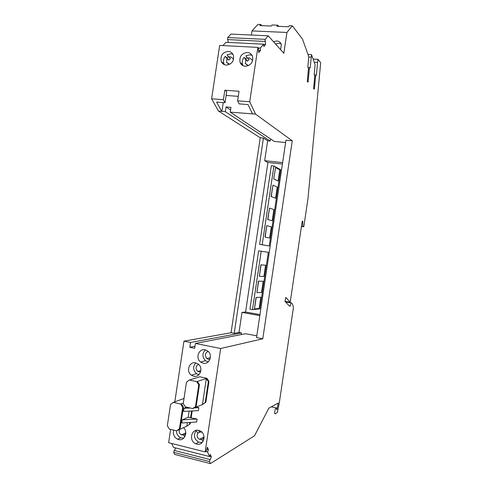 <?xml version="1.0" encoding="UTF-8"?>
<svg xmlns="http://www.w3.org/2000/svg" width="488" height="488" viewBox="0 0 488 488"><rect width="100%" height="100%" fill="white"/><g stroke="black" fill="none" stroke-linecap="round" stroke-linejoin="round"><path stroke-width="0.73" d="M265.191 39.369L268.223 35.813L231.044 34.087L227.713 37.564L265.191 39.369L265.002 41.425L227.542 39.583L227.713 37.564M276.598 409.273L276.995 409.365L278.282 403.027L268.809 408.218L254.541 435.754L210.395 463.6L174.716 454.438L173.722 452.376L209.541 461.544L210.395 463.6M222.906 45.573L226.023 42.297L263.599 44.194L260.336 48.05L260.476 50.514L258.518 50.41M265.002 41.425L265.295 41.083L265.576 44.445L263.868 46.476L263.599 44.194M265.576 44.445L263.618 44.347M276.995 409.365L276.58 409.603C276.653 408.243 276.476 407.669 276.043 407.883C274.964 408.511 274.103 414.562 275.208 413.775L277.361 412.5L279.288 402.923L293.428 307.556C293.007 305.183 292.342 303.627 291.446 302.896L285.425 301.865M258.372 47.946L260.336 48.05M291.446 302.896L285.571 302.017M290.952 302.938L290.25 306.159L289.414 306.013M290.25 306.159L289.616 306.226L285.065 301.486L285.712 297.515M284.992 301.377L290.201 302.267L285.938 297.558M301.468 226.292L302.786 226.469L302.798 221.332L302.231 221.143L290.201 302.267M302.798 221.332L302.218 221.259M301.444 226.469L303.804 226.786L302.786 226.469M313.168 59.078L318.036 59.353L320.677 62.793L308.001 198.457L303.804 226.786M318.036 59.353L317.578 62.433L314.278 62.244M257.877 47.403L249.71 101.778L237.601 100.827L239.041 91.28L224.84 90.231L223.406 99.717L225.023 102.748L216.605 102.077L221.68 111.276L218.423 111.002L211.603 98.789L219.667 45.408L257.877 47.403L258.713 48.843L258.408 49.197L258.719 52.612L260.476 50.514M282.625 162.596L264.667 160.692L267.644 140.794L263.435 138.067L260.238 137.762L218.423 111.002M267.644 140.794L270.169 141.032L270.492 138.879M221.68 111.276L225.322 111.709L270.169 141.032M263.435 138.067L234.216 333.347L231.05 332.737L183.958 341.173L174.802 401.837M241.243 334.579L241.487 332.944L190.546 342.491L183.958 341.173M241.487 332.944L238.992 332.468L241.993 312.393L245.586 312.015L259.97 314.595M234.216 333.347L238.992 332.468M260.238 137.762L231.05 332.737M308.428 68.924L309.307 68.979L310.203 67.545L311.527 54.632L315.102 64.581L314.193 74.414L314.76 76.207L313.589 88.865L314.4 89.017L315.565 76.421L316.413 75.006L317.578 62.433M316.413 75.006L314.339 74.877M206.619 449.21L208.425 449.661L207.418 447.191L206.345 450.772L205.167 451.906L168.635 442.714L170.648 429.373M315.565 76.421L314.742 76.366M311.527 54.632L307.977 54.442M311.149 57.139L308.727 57.005M171.654 443.47L173.539 447.417L209.468 456.524L210.365 454.426L211.341 456.823L210.127 459.946L209.962 459.537L174.149 450.412L173.722 452.376M209.962 459.537L209.541 461.544M247.312 52.454C249.85 52.692 251.594 54.009 252.552 56.401C253.382 62.177 250.942 65.471 245.238 66.27C242.786 66.026 241.072 64.764 240.102 62.482C239.132 56.681 241.542 53.338 247.312 52.454M226.231 65.099C223.913 64.88 222.26 63.696 221.278 61.561C220.161 55.736 222.504 52.356 228.292 51.411C230.69 51.63 232.373 52.857 233.343 55.101C234.325 60.902 231.952 64.239 226.231 65.099M223.406 99.717L211.603 98.789M310.203 67.545L308.019 67.411M205.79 451.51L207.595 451.967L209.468 456.524M208.425 449.661L207.595 451.967M309.307 68.979L308.123 82.051L307.257 81.856L308.446 68.735L307.837 66.844L308.758 56.614L302.456 39.04L292.312 25.815L286.932 32.464L252.015 30.915L257.939 24.4L260.818 24.516L261.824 25.657M228.225 42.407L227.902 39.601M211.341 456.823L209.535 456.365M174.478 450.497L175.576 447.929M260.818 24.516L259.866 25.571L271.212 26.047L272.133 24.986L277.843 25.217L278.782 26.364M277.843 25.217L276.934 26.285L288.469 26.767L289.347 25.693L292.312 25.815M280.618 49.678L281.356 44.487C280.557 42.334 279.014 41.151 276.733 40.943L273.518 41.736M251.399 35.032L252.015 30.915M268.223 35.813L283.827 53.265L286.932 32.464M179.456 428.745L176.613 430.831L169.336 429.05L167.323 425.792L170.544 404.467L173.362 402.362L180.651 404.046L182.689 407.291L179.456 428.745L180.151 428.427L176.613 430.831M205.222 402.502L202.429 404.564L205.844 402.252L205.222 402.502L208.352 381.653L206.339 378.529L202.429 404.564L192.662 408.566L185.287 406.852L183.244 403.606L186.471 382.177L189.326 380.036L196.707 381.647L197.372 381.433L199.433 384.66L196.2 406.168L192.662 408.566M189.326 380.036L199.793 376.785L206.955 378.328L197.372 381.433M196.877 401.685L199.226 386.051M184.013 398.47L173.362 402.362M177.315 430.507L186.849 426.128L190.265 423.81L186.849 426.128L187.38 422.608M189.612 424.109L189.862 422.443M182.323 419.832L181.829 422.98L196.694 421.986L197.109 419.058L182.323 419.832L188.179 417.301L189.112 411.122M186.776 407.199L184.061 408.279L183.567 411.421L198.403 410.621L198.817 407.7L194.346 407.876M180.651 404.046L183.329 403.033M180.853 423.798L183.195 408.23M190.265 423.81L190.479 422.401M181.347 403.783L183.378 407.022L180.151 428.427M188.179 417.301L197.109 419.058M191.198 417.6L192.199 410.957M190.546 417.887L191.583 410.988M182.689 407.291L183.378 407.022M193.675 376.211C199.946 377.925 203.685 367.86 198.201 364.011L195.688 362.84C189.271 361.15 185.702 371.551 191.43 375.217L193.675 376.211M196.267 407.084L198.817 407.7M205.844 402.252L208.968 381.445L206.955 378.328M198.756 430.392L200.056 430.867C207.034 433.917 203.899 446.233 196.701 444.062L195.743 443.738C188.496 440.987 191.363 428.244 198.756 430.392M173.655 430.111C172.752 434.241 174.082 437.285 177.638 439.243L178.504 439.529C184.507 441.372 188.453 432.045 183.519 427.665M203.136 363.231C209.254 364.847 213.14 355.282 207.998 351.232L205.149 349.811C198.884 348.212 195.151 358.119 200.55 362.005L203.136 363.231M190.546 342.491L189.82 347.297L194.681 348.28L195.407 343.46L220.667 348.499L205.167 451.906M208.352 381.653L208.968 381.445M190.363 408.029L184.061 408.279M196.707 381.647L198.775 384.88L199.433 384.66M198.775 384.88L195.536 406.443M196.2 406.168L193.333 408.291M195.407 343.46L245.629 333.731L256.804 335.854M264.667 160.692L267.924 162.492L245.586 312.015M292.263 140.812L262.782 338.8L256.542 337.605L285.962 140.208L292.263 140.812L255.578 114.125L230.238 112.124L274.341 141.435L285.614 142.52M189.82 347.297L194.986 346.248M230.238 112.124L230.952 107.36L226.036 106.957L225.322 111.709M226.036 106.957L230.556 110.001M262.782 338.8L220.667 348.499M241.993 312.393L259.817 315.602M282.412 164.035L267.924 162.492M252.491 309.63L259.884 308.898L268.321 252.308L261.202 251.235L252.491 309.63L249.923 309.172L258.628 250.85L261.202 251.235M259.598 244.354L269.26 246.001L280.637 169.696L273.927 165.999L262.178 244.726L259.598 244.354L271.34 165.719L273.927 165.999M254.486 308.935L256.017 297.43L260.793 297.241L259.116 308.489L254.486 308.935L256.194 297.46L260.793 297.241M259.354 276.287L260.885 264.807L265.564 265.246L261.062 264.832L259.354 276.287L263.886 276.476L265.564 265.246M256.92 292.605L258.451 281.112L263.178 281.234L258.628 281.143L256.92 292.605L261.501 292.477L263.178 281.234M269.437 238.028L265.021 237.076L266.729 225.645L265.204 237.101L269.437 238.028M273.701 178.919L275.58 167.543L273.701 178.919L278.117 181.017L279.783 169.842L275.58 167.543M272.188 220.783L267.65 219.46L269.535 208.065L267.827 219.484L272.188 220.783L273.859 209.584L269.535 208.065M275.549 198.256L271.078 196.493L272.957 185.111L271.255 196.518L275.549 198.256L277.214 187.069L272.957 185.111M269.26 246.001L262.178 244.726M269.614 238.052L271.285 226.847L266.906 225.669M273.878 178.937L278.117 181.017M233.496 59.627L233.27 58.767L230.482 56.742L228.762 57.084L227.054 54.802L230.928 53.759L232.922 54.229M243.14 65.752L242.634 64.733C241.767 62.135 242.249 59.688 244.073 57.389L245.69 58.877L247.129 57.572M248.831 65.459L248.179 65.477L245.318 63.355L245.812 59.688L244.073 57.389M252.442 61.305L252.223 59.993L249.331 57.822L247.581 58.163L245.836 55.864L249.783 54.815L252.107 55.431M202.154 442.555L198.677 442.177C194.047 439.06 193.218 435.198 196.17 430.581L197.823 433.222L200.049 431.874M203.014 441.488L201.751 439.481L199.494 439.316C197.115 437.779 196.56 435.747 197.823 433.222M185.788 433.009L185.361 433.801L185.696 434.344M176.418 430.788C176.522 434.064 177.955 436.382 180.719 437.742L183.762 438.132M208.156 351.372C204.954 353.105 204.527 355.496 206.875 358.546L208.443 359.29L209.968 359.26M205.35 349.859C202.056 353.434 202.111 357.051 205.503 360.711L208.12 361.931M198.506 364.268C195.548 366.244 195.298 368.641 197.762 371.459L200.537 372.07M195.792 362.858C192.711 366.628 192.955 370.246 196.524 373.704L198.878 374.717M281.155 43.957L278.733 43.225L275.543 43.999M229.689 64.331L226.578 62.348L227.018 58.59L225.316 56.309L228.732 60.061L230.464 58.566L228.762 57.084M224.456 64.709L223.98 63.806C223.016 61.177 223.461 58.682 225.316 56.309M227.018 58.59L228.732 60.061M245.812 59.688L247.416 61.165L249.179 59.652L247.581 58.163M245.69 58.877L247.416 61.165M204.063 436.894L203.459 438.242L203.972 439.054L203.612 438.492L201.751 439.481M199.708 432.276L198.488 430.337L199.525 431.984L201.867 432.179M184.799 436.833L183.677 435.034L181.506 434.893C179.431 433.692 178.742 431.904 179.444 429.531M183.677 435.034L185.556 434.125M227.036 57.797L228.372 56.565M252.516 113.869L248.044 104.591L239.132 103.877L237.601 100.827M221.912 111.423L223.242 102.608M226.127 95.434L238.272 96.356M224.84 90.231L226.706 91.604L225.023 102.748M249.71 101.778L255.578 114.125M246.995 64.873L247.013 65.191M271.334 406.833L276.043 407.883M240.102 62.482L242.634 64.733M195.743 443.738L198.677 442.177M180.719 437.742L177.638 439.243M181.506 434.893L185.782 432.844M199.494 439.316L204.057 436.931M245.318 63.355L247.562 65.38M226.578 62.348L228.848 64.257M200.879 370.557L197.762 371.459M210.371 357.655L206.875 358.546M221.278 61.561L223.98 63.806M196.524 373.704L191.43 375.217M205.503 360.711L200.55 362.005"/></g></svg>
